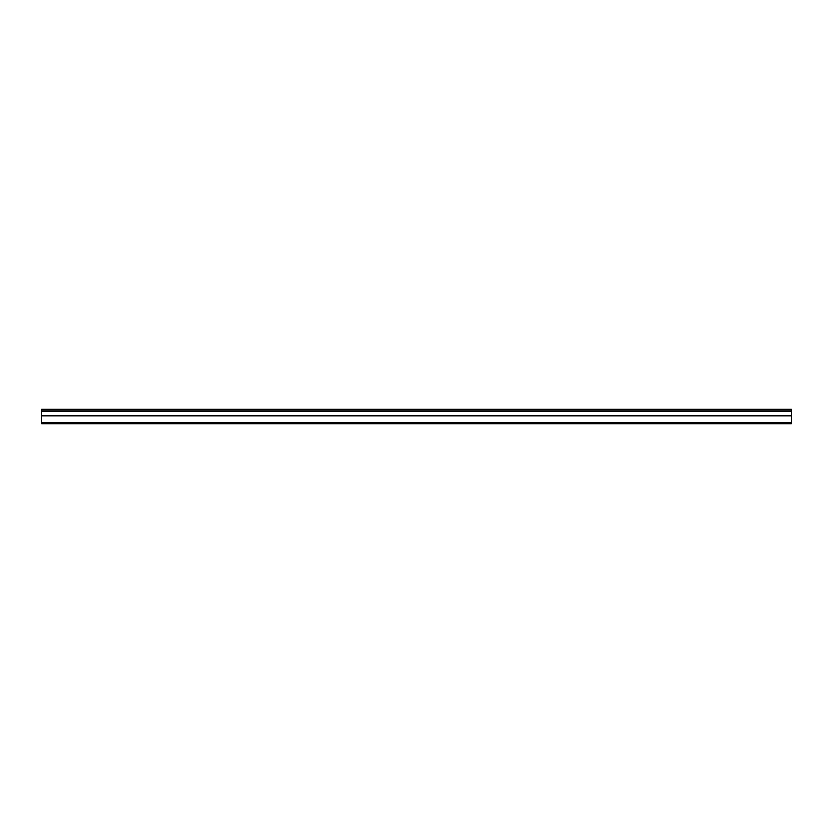 <?xml version="1.0" encoding="UTF-8"?>
<svg xmlns="http://www.w3.org/2000/svg" width="833" height="833" viewBox="0 0 833 833"><rect width="100%" height="100%" fill="white"/><g stroke="black" fill="none" stroke-linecap="round" stroke-linejoin="round"><path stroke-width="1.25" d="M41.65 411.19L41.65 409.295L791.35 409.295L791.35 411.19L41.65 411.19L791.35 411.44L791.35 415.605L41.65 415.605L41.65 423.705L791.35 423.705L791.35 415.605M41.65 411.44L41.65 415.605M41.65 422.748L791.35 422.748M791.35 409.867L41.65 409.867M41.65 415.854L791.35 415.854"/></g></svg>

